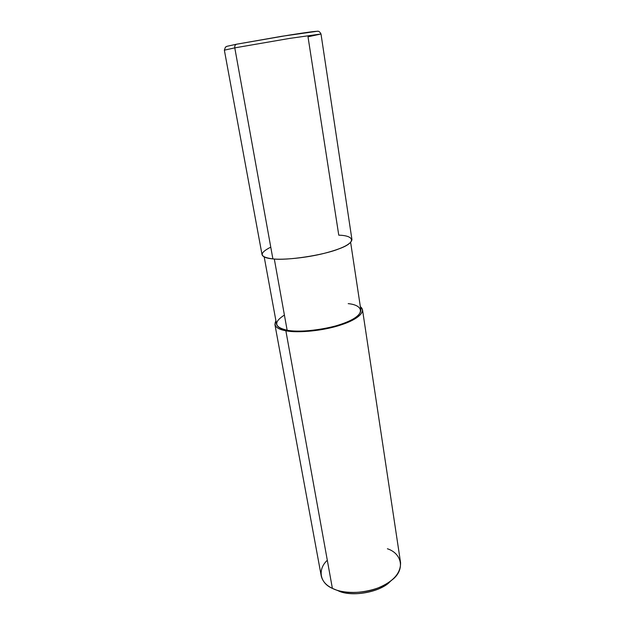 <?xml version="1.0" encoding="UTF-8"?>
<svg xmlns="http://www.w3.org/2000/svg" width="625" height="625" viewBox="0 0 625 625"><rect width="100%" height="100%" fill="white"/><g stroke="black" fill="none" stroke-linecap="round" stroke-linejoin="round"><path stroke-width="0.94" d="M317.383 31.352C316.141 31.086 306.516 32.375 288.484 35.219L236.727 44.195L288.484 35.219C306.516 32.375 316.141 31.086 317.383 31.352M321 34L351.953 239.625C351.164 244.18 341.984 248.734 324.43 253.289C306.602 257.859 283.305 260.078 272.891 258.906C286.773 260.758 323.273 255.25 338.711 248.945C356.289 242.766 355.094 235.578 338.766 235.164L308.008 36.797L321 34L289.758 38.383L234.781 47.867C234.57 45.844 235.188 44.625 236.641 44.203L236.641 44.203C235.188 44.625 234.57 45.844 234.781 47.867L289.758 38.383L321 34C319.891 31.844 318.672 30.93 317.336 31.25L281.906 36.266L236.641 44.203M270.766 247.141C258.703 253.242 259.406 257.164 272.891 258.906L234.781 47.867L224.359 50.172L234.781 47.867L272.891 258.906C266.406 258.336 262.789 256.93 262.039 254.672L224.359 50.172L225.453 47.086C228.75 45.922 221.547 47.453 236.477 44.234M350.648 242.484L360.867 310.094C360.344 315.867 351.906 321.164 335.562 325.961C318.984 330.773 297.086 332.297 287.133 330.219L274.312 259.016L287.133 330.219C300.406 333.344 334.523 328.406 348.789 321.25C365.086 314.383 363.688 305.125 348.195 303.641M362.523 309.867L400.562 562.57C400.828 573.07 393.438 581.484 378.398 587.805C363.133 594.102 342.305 593.633 332.383 588.367L285.867 330.766C296.188 332.938 318.961 331.359 336.219 326.359C353.219 321.367 361.984 315.867 362.523 309.867L360.359 306.695C366.828 311.516 357.57 319.539 341.562 324.719C324.367 330.719 297.305 333.281 285.867 330.766L287.133 330.219C280.938 329.133 277.406 327.133 276.547 324.203L264.203 256.953M284.406 315.062C273.289 322.195 274.195 327.242 287.133 330.219L285.867 330.766L332.383 588.367L335.531 589.695C350.336 596.258 380.695 590.68 391.531 580.32C405.547 570.211 402.156 553.508 387.398 548.766M391.531 580.32L388.258 583.133C378.773 592.164 352.484 597 339.547 591.281L337.961 590.656C351.438 597.734 381.828 591.758 390.461 581.164M285.867 330.766C276.594 329.047 273.281 325.734 275.93 320.82L274.914 324.531C275.797 327.562 279.453 329.641 285.867 330.766M327.305 560.266C317.219 569.555 319.977 583.188 332.383 588.367C326.25 585.484 322.523 581.312 321.219 575.844L274.914 324.531M335.531 589.695L339.547 591.281"/></g></svg>
